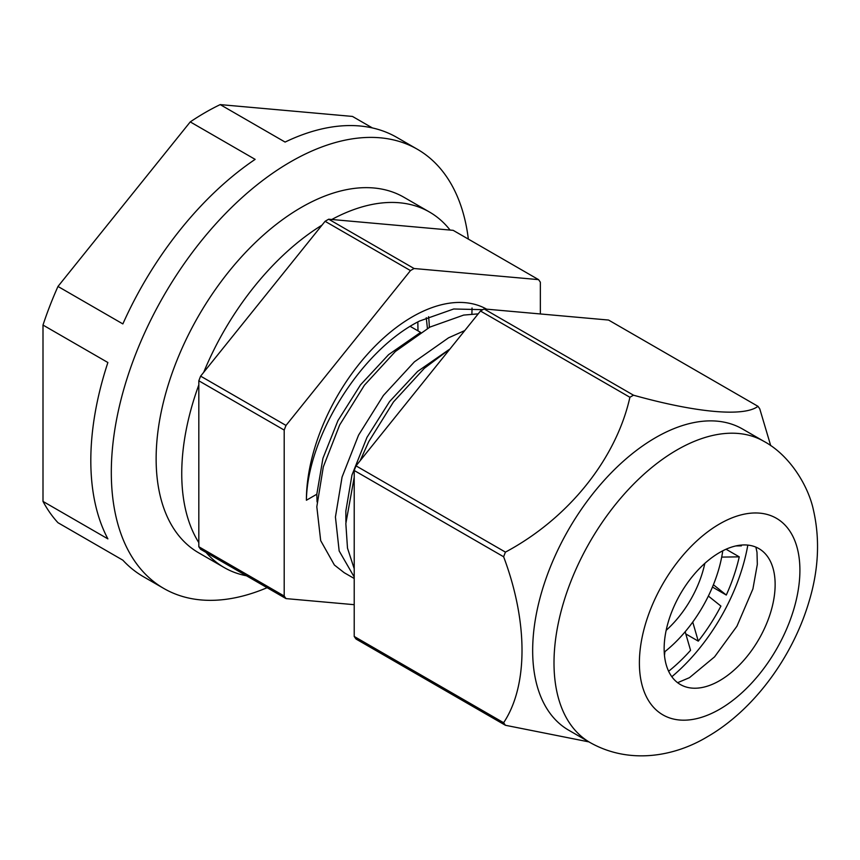 <?xml version="1.0" encoding="UTF-8"?>
<svg xmlns="http://www.w3.org/2000/svg" width="860" height="860" viewBox="0 0 860 860"><rect width="100%" height="100%" fill="white"/><g stroke="black" fill="none" stroke-linecap="round" stroke-linejoin="round"><path stroke-width="1.29" d="M712.456 587.058L726.291 595.045L713.402 584.746A102.63 59.254 120 0 0 721.691 557.097L739.256 556.85L726.044 549.228M698.266 641.141L692.741 622.07A102.63 59.254 120 0 0 708.361 596.055L720.916 606.085A129.806 74.938 120 0 1 698.266 641.141L685.807 633.949M664.479 655.428L664.909 651.622A102.63 59.254 120 0 0 685.173 631.745L690.558 650.321A129.806 74.938 120 0 1 668.629 671.251M449.92 349.031L424.367 368.263L393.471 401.942L368.693 441.728L360.136 460.734M354.212 477.3L345.838 523.536L347.494 548.142L354.212 568.718M354.169 576.931L339.162 550.948L335.432 517L342.065 477.063L358.555 435.149L383.431 395.417L414.391 361.845L448.565 337.808L464.765 330.573M478.203 313.857L463.669 315.083L429.957 327.069L395.342 351.504L364.436 385.183L339.668 424.969L323.306 466.894L316.813 506.776L320.683 540.617L334.389 565.02L344.215 572.717L354.212 578.479M486.631 309.159A149.726 86.441 120 0 0 412.273 316.867A149.726 86.441 120 0 0 306.396 500.24C307.375 437.16 360.523 350.622 419.529 321.049L453.704 308.987L482.804 309.664M540.349 313.954L540.349 282.198A207.69 119.906 120 0 0 538.543 279.629L453.166 230.34L328.692 219.214A207.69 119.906 120 0 0 326.897 220.246A207.69 119.906 120 0 0 325.091 221.299L200.627 376.142A207.69 119.906 120 0 0 198.821 380.786L198.821 546.745A207.69 119.906 120 0 0 200.627 549.303L286.004 598.603L354.212 604.688M328.692 219.214L414.079 268.513A207.69 119.906 120 0 0 412.273 269.535A207.69 119.906 120 0 0 410.478 270.588L286.004 425.431A207.69 119.906 120 0 0 284.198 430.075L284.198 596.034A207.69 119.906 120 0 0 286.004 598.603M735.848 545.928L741.363 545.853A129.806 74.938 120 0 0 741.481 545.057M726.291 595.045A129.806 74.938 120 0 0 739.256 556.85M427.42 328.445L426.259 317.727M306.396 500.24L316.813 494.231L317.06 501.907M538.543 279.629L414.079 268.513M325.091 221.299L410.478 270.588M200.627 376.142L286.004 425.431M198.821 380.786L284.198 430.075M198.821 546.745L284.198 596.034M417.992 330.874L417.831 321.962M316.813 494.231L322.941 458.305L337.948 420.594L360.523 384.85L388.58 354.664L419.938 332.874M345.903 521.998L345.849 510.99L351.966 475.064L366.983 437.353L389.548 401.609L417.616 371.423L448.974 349.633M428.581 316.684A144.899 83.656 -60 0 1 429.312 327.413M246.476 575.781A205.271 118.519 -60 0 1 224.256 567.589L198.638 552.797A205.271 118.519 -60 0 1 167.184 388.312A205.271 118.519 -60 0 1 301.279 207.432A205.271 118.519 -60 0 1 403.91 197.262L429.527 212.054A205.271 118.519 -60 0 1 450.081 230.061M224.256 567.589A205.271 118.519 -60 0 1 206.056 552.442M198.821 542.638A205.271 118.519 -60 0 1 198.821 384.893M203.702 372.305A205.271 118.519 -60 0 1 322.005 225.126M331.777 219.494A205.271 118.519 -60 0 1 429.527 212.054M472.033 307.998A205.271 118.519 -60 0 1 471.882 314.061M666.167 630.337A78.486 45.311 120 0 0 704.824 563.375M664.232 652.159A102.63 59.254 120 0 0 722.765 550.798M267.105 587.692A253.571 146.404 -60 0 1 163.819 588.466A253.571 146.404 -60 0 1 124.958 385.28A253.571 146.404 -60 0 1 290.605 161.83A253.571 146.404 -60 0 1 417.39 149.275A253.571 146.404 -60 0 1 468.356 239.112M163.819 588.466L143.33 576.641A253.571 146.404 -60 0 1 122.862 560.183L57.975 522.719A253.571 146.404 -60 0 1 43 501.412L107.887 538.876A253.571 146.404 -60 0 1 107.887 362.522L43 325.058A253.571 146.404 -60 0 1 57.975 286.455L122.862 323.919A253.571 146.404 -60 0 1 255.141 159.369L190.253 121.905A253.571 146.404 -60 0 1 205.228 112.531A253.571 146.404 -60 0 1 220.203 104.608L352.471 116.433L372.423 127.946M43 501.412L43 325.058M57.975 286.455L190.253 121.905M220.203 104.608L285.09 142.072A253.571 146.404 -60 0 1 396.901 137.439L417.39 149.275M671.832 676.712A142.362 82.194 120 0 0 747.824 545.1M719.648 552.496A78.486 45.311 120 0 0 668.37 621.651A78.486 45.311 120 0 0 680.4 684.549A78.486 45.311 120 0 0 719.648 680.658A78.486 45.311 120 0 0 770.915 611.492A78.486 45.311 120 0 0 758.885 548.605A78.486 45.311 120 0 0 719.648 552.496M568.675 730.183A173.881 100.383 -60 0 1 542.026 590.852A173.881 100.383 -60 0 1 655.61 437.632A173.881 100.383 -60 0 1 742.545 429.022L763.895 441.341A173.881 100.383 -60 0 0 676.96 449.963A173.881 100.383 -60 0 0 563.364 603.183A173.881 100.383 -60 0 0 590.014 742.513L568.675 730.183M354.212 470.495L503.627 556.764C528.126 621.952 528.158 685.807 503.627 722.722A207.69 119.906 -60 0 0 505.433 725.281L356.019 639.023A207.69 119.906 -60 0 1 354.212 636.454L354.212 470.495A207.69 119.906 -60 0 1 356.019 465.851L480.482 311.019L629.907 397.277A207.69 119.906 -60 0 1 631.702 396.223A207.69 119.906 -60 0 1 633.508 395.202C696.944 412.929 744.255 416.96 757.972 406.318A207.69 119.906 -60 0 1 759.778 408.876L770.721 445.673M629.907 397.277C616.179 458.638 568.868 518.214 505.433 552.12A207.69 119.906 -60 0 0 503.627 556.764M505.433 725.281L588.96 741.9M356.019 465.851L505.433 552.12M354.212 636.454L503.627 722.722M480.482 311.019A207.69 119.906 -60 0 1 484.083 308.933L608.558 320.049L757.972 406.318M484.083 308.933L633.508 395.202M719.648 709.253A113.498 65.532 -60 0 1 639.388 662.909A113.498 65.532 -60 0 1 719.648 523.901A113.498 65.532 -60 0 1 799.908 570.234A113.498 65.532 -60 0 1 719.648 709.253M420.658 332.411L410.231 326.392M677.615 682.689L689.462 677.669L714.563 656.857L736.934 626.22L752.909 588.949L757.327 564.364L756.993 552.292L755.886 547.121M590.014 742.513C629.337 764.755 674.423 756.596 707.146 736.891C753.553 710.253 792.361 657.459 808.819 602.301C818.612 570.255 820.15 539.5 813.431 510.044C808.626 486.921 790.49 455.628 763.895 441.341"/></g></svg>
